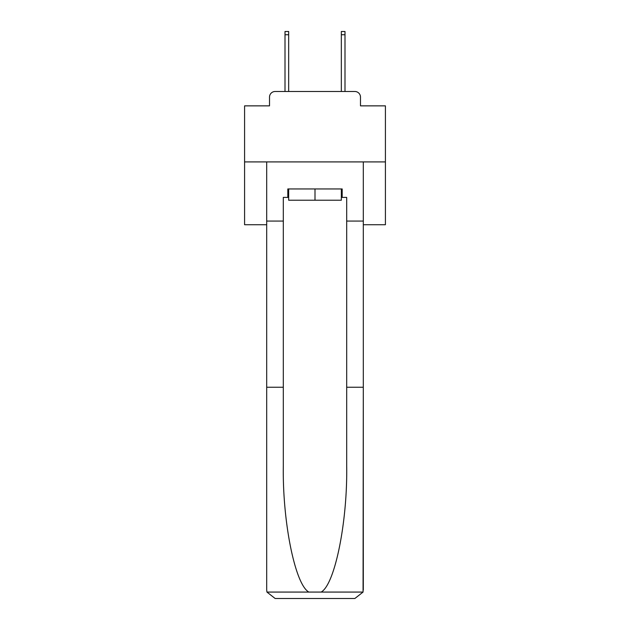 <?xml version="1.0" encoding="UTF-8"?>
<svg xmlns="http://www.w3.org/2000/svg" width="630" height="630" viewBox="0 0 630 630"><rect width="100%" height="100%" fill="white"/><g stroke="black" fill="none" stroke-linecap="round" stroke-linejoin="round"><path stroke-width="0.94" d="M269.514 97.13L269.514 105.864L269.514 97.13A5.631 5.631 0 0 1 275.145 91.492L285.004 91.492L285.004 31.5L288.666 31.5L288.666 91.492L293.029 91.492M363.305 224.729L385.418 224.729L385.418 105.864L360.486 105.864L360.486 97.13A5.631 5.631 0 0 0 354.855 91.492L275.145 91.492M385.418 161.91L244.582 161.91L244.582 105.864L269.514 105.864M244.582 161.91L244.582 224.729L266.695 224.729M336.971 91.492L341.334 91.492L341.334 31.5L344.996 31.5L344.996 91.492L354.855 91.492M360.486 105.864L360.486 97.13M341.334 197.403L342.184 197.403L342.184 188.953L287.815 188.953L287.815 197.403L283.311 197.403L283.311 387.245L266.695 387.245L266.695 590.05L266.939 592.074L275.145 598.5L354.855 598.5L363.061 592.074L363.305 387.245L363.305 590.05M333.451 598.5L354.855 598.5L333.451 598.5M283.311 387.245L283.311 466.042C282.437 522.01 295.155 584.719 308.865 592.074L321.135 592.074C334.845 584.719 347.563 522.01 346.689 466.042L346.689 197.403L342.184 197.403M266.695 590.05L266.695 161.91L363.305 161.91L363.305 221.067L346.689 221.067M283.311 221.067L266.695 221.067M363.305 221.067L363.305 387.245L346.689 387.245M287.815 197.403L288.666 197.403M288.666 188.953L288.666 200.222L341.334 200.222L341.334 188.953M315 188.953L315 200.222M266.939 592.074L308.865 592.074M321.135 592.074L363.061 592.074M285.004 34.737L288.666 34.737M344.996 34.737L341.334 34.737"/></g></svg>
